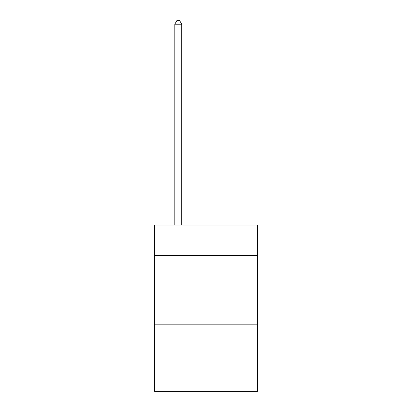 <?xml version="1.0" encoding="UTF-8"?>
<svg xmlns="http://www.w3.org/2000/svg" width="412" height="412" viewBox="0 0 412 412"><rect width="100%" height="100%" fill="white"/><g stroke="black" fill="none" stroke-linecap="round" stroke-linejoin="round"><path stroke-width="0.62" d="M257.309 255.507L257.309 224.998L154.691 224.998L154.691 255.507L257.309 255.507L257.309 391.4L154.691 391.4L154.691 255.507M257.309 324.841L154.691 324.841M181.733 224.998L181.733 24.205L174.801 24.205L174.801 224.998M174.801 24.205L176.882 20.6L179.653 20.6L181.733 24.205"/></g></svg>
